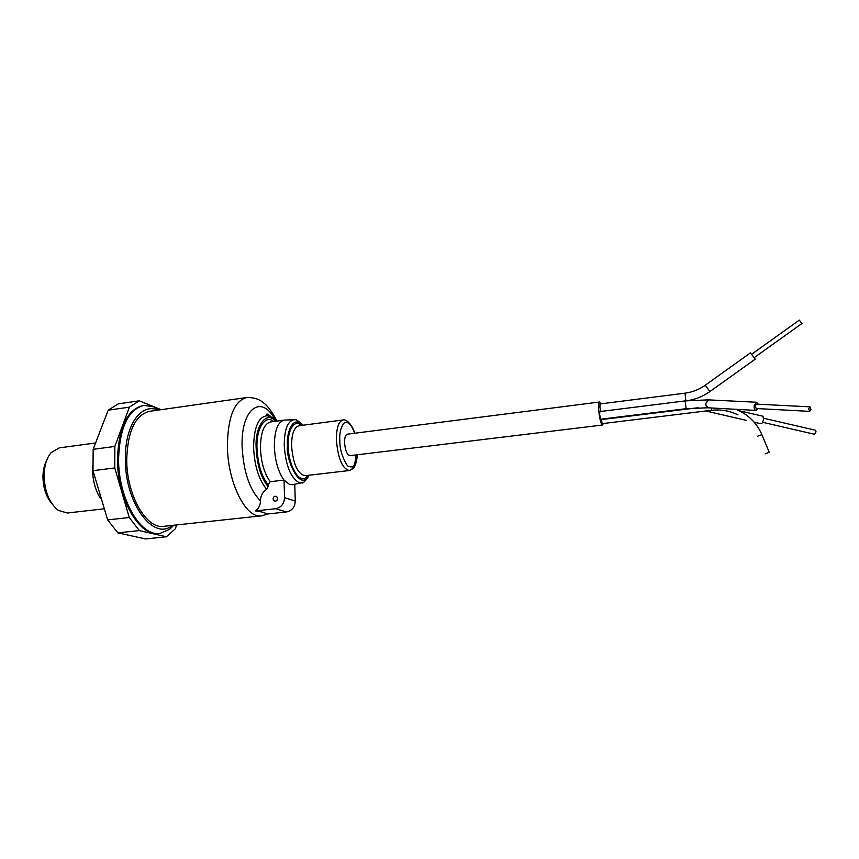 <?xml version="1.0" encoding="UTF-8"?>
<svg xmlns="http://www.w3.org/2000/svg" width="859" height="859" viewBox="0 0 859 859"><rect width="100%" height="100%" fill="white"/><g stroke="black" fill="none" stroke-linecap="round" stroke-linejoin="round"><path stroke-width="1.29" d="M95.145 443.04L59.271 447.861L51.121 452.607C46.687 457.933 44.346 465.503 44.099 475.328C44.582 491.466 49.317 503.159 58.315 510.407L67.378 513.006L103.735 508.85M46.579 460.628C44.271 465.009 43.057 470.313 42.95 476.573C43.111 487.826 46.118 496.889 51.948 503.75M117.898 532.87L139.341 530.583L166.356 536.768L145.536 538.937L117.898 532.87L107.643 519.899L92.997 470.689L93.159 449.321L108.18 410.194L118.306 403.859L139.255 400.809L161.148 409.679M144.087 405.384L143.034 405.534C127.25 409.518 118.735 427.202 117.49 458.609C116.953 498.413 139.459 537.122 158.969 533.514L160.021 533.396C140.532 537.015 118.059 498.284 118.585 458.47C119.82 427.052 128.324 409.356 144.087 405.384L154.448 406.983L159.463 409.915M171.51 526.782L172.777 525.343M173.819 525.236L169.674 529.316L160.021 533.396M172.272 525.407C153.643 541.621 124.695 503.095 125.36 458.642C124.92 424.99 141.305 402.506 157.927 410.14M108.18 410.194L129.387 407.145L139.255 400.809M129.387 407.145L114.848 446.444L93.159 449.321M92.997 470.689L114.773 467.94L114.848 446.444M114.773 467.94L129.269 517.505L107.643 519.899M139.341 530.583L129.269 517.505M176.578 524.946L175.397 528.725L166.356 536.768M158.432 410.065L156.853 408.981M272.614 417.957L267.385 415.745C258.484 416.475 253.888 427.148 253.598 447.764C254.554 466.233 258.935 480.074 266.719 489.308C262.65 491.939 260.567 495.783 260.46 500.84C249.625 489.888 243.516 471.859 242.12 446.744C240.713 407.821 262.049 393.594 275.395 420.352M266.719 489.308L268.105 486.677C261.029 477.84 257.034 464.944 256.132 447.99C254.833 425.162 266.816 410.366 275.514 421.275M270.263 481.706L284.039 480.095C278.295 472.106 275.063 460.982 274.343 446.723C274.386 430.842 277.65 421.973 284.136 420.126L270.542 421.941C263.917 423.809 260.567 432.657 260.46 448.484C261.157 462.679 264.422 473.76 270.263 481.706L268.051 484.648C261.587 476.423 257.904 464.311 257.013 448.334C255.961 428.437 265.302 414.145 273.677 421.522M307.415 475.424C301.165 486.828 288.484 467.446 288.184 446.154C287.153 429.833 295.024 418.44 301.187 425.463M246.683 397.534L149.498 411.332C135.368 414.908 127.787 430.821 126.735 459.05C126.316 494.741 146.352 529.541 163.801 526.309L261.415 515.862C246.061 518.922 227.667 482.812 227.399 446.111C227.828 417.109 234.26 400.917 246.683 397.534C253.867 397.373 259.418 399.124 263.337 402.785C267.321 405.362 271.873 411.461 276.985 421.082M277.64 498.413L276.716 496.556C274.697 495.761 273.473 496.556 273.033 498.929L273.989 500.818C275.986 501.581 277.21 500.786 277.64 498.413M284.136 420.126L284.93 420.072M294.755 484.261L295.281 501.087L284.565 497.64L284.039 480.095L289.515 484.465L292.962 484.637M295.281 501.087C294.916 507.143 291.985 510.761 286.487 511.953L266.666 514.09C265.495 512.78 261.77 511.717 255.499 510.912C258.752 508.431 260.406 505.081 260.46 500.84M284.565 497.64C284.179 503.814 281.204 507.508 275.621 508.721L255.499 510.912M268.105 486.677L268.051 484.648M810.971 409.389L809.715 411.375L808.663 408.82L809.908 406.833L810.971 409.389M756.5 404.138L755.136 406.049L756.221 408.519L809.618 411.364M762.588 422.274L814.536 434.289L816.018 431.841L815.567 430.262M603.34 423.508L602.546 425.022C600.967 424.078 599.722 419.46 598.82 411.182C598.422 405.555 598.702 402.495 599.679 401.991L601.064 403.827M599.679 401.991L347.369 434.171C345.436 434.772 344.502 437.714 344.577 442.997C345.297 450.739 347.122 454.959 350.043 455.667L602.546 425.022M711.8 410.258L602.062 423.659L601.558 419.589L698.184 407.724M600.828 419.192L599.593 414.618L599.872 411.568L685.171 400.906L686.137 408.701L600.828 419.192M754.213 422.198L760.945 423.755C762.04 423.734 762.91 422.188 763.533 419.117L762.867 416.207M769.299 452.274L765.122 453.863L769.299 452.274M758.057 408.616L756.145 410.419C754.653 410.119 753.977 408.583 754.116 405.802L756.468 402.237L758.336 404.235M685.869 400.82L685.02 393.164L600.173 403.934L599.883 406.951L600.946 411.429M755.244 359.148L750.455 352.845L705.228 385.24M801.898 323.467L799.353 320.16M100.278 498.134C95.274 490.038 92.697 480.385 92.536 469.186L92.686 465.267M268.523 414.714L269.318 416.228M308.778 475.263C300.425 493.002 285.338 458.599 287.475 445.864C286.068 435.363 292.167 413.694 302.561 425.28M302.83 482.457L298.868 482.5C290.61 477.679 285.736 465.406 284.254 445.681C284.286 429.951 287.475 421.307 293.821 419.74L295.034 419.772M355.97 454.948C355.358 464.375 353.146 469.572 349.334 470.517C342.44 468.885 338.145 458.931 336.438 440.646C336.298 428.244 338.5 421.339 343.042 419.954L298.921 425.763C294.025 427.191 291.588 434.042 291.598 446.304C293.23 464.354 297.74 474.157 305.138 475.693L306.137 475.575M357.28 454.787C356.689 465.148 353.425 468.831 347.508 465.868C342.312 457.568 339.756 449.225 339.842 440.817C339.294 434.289 340.497 428.501 343.45 423.466C347.584 420.685 351.31 423.938 354.606 433.247M275.621 508.721L286.487 511.953M738.031 414.918C729.774 410.785 721.012 409.249 711.757 410.312L711.273 407.971M705.422 411.074L709.577 411.869L711.048 410.398M757.756 436.157L761.89 434.654M755.952 410.409L707.966 407.789L705.915 405.137L705.894 403.322L708.46 399.875M709.931 391.521L705.207 385.262C699.108 389.557 692.375 392.187 685.02 393.164M172.552 525.375L169.663 529.294M158.206 410.097L154.437 406.994M271.347 417.152C268.706 414.639 267.181 413.641 266.762 414.145L267.385 415.745C271.261 416.787 274.193 418.601 276.168 421.189M270.542 421.941L271.519 421.812M303.066 425.216C298.331 420.631 295.249 418.805 293.821 419.74L284.393 420.094M354.746 433.226C353.468 428.62 351.106 424.69 347.68 421.458C345.511 420.019 343.954 419.525 343.042 419.954M309.283 475.21C305.321 481.298 302.787 483.821 301.67 482.779L292.436 484.755M357.43 454.776C356.571 462.711 354.96 467.393 352.619 468.831L349.334 470.517L305.138 475.693M261.415 515.862L267.783 513.961M275.213 501.194L273.989 500.818M298.921 425.763L299.92 425.634M809.908 406.833L756.392 404.138M815.706 430.295L763.619 418.236M769.213 452.21L761.815 434.482C756.65 422.746 748.039 414.36 736.002 409.313M756.468 402.237L708.267 399.864L685.171 400.906M709.781 411.923L746.127 420.319M686.137 408.701L707.773 407.778M739.127 410.709L763.103 416.261M755.308 359.105L709.953 391.511C703.489 396.096 696.391 399.102 688.65 400.509M802.005 323.456L754.374 357.505M799.353 320.106L751.808 354.133"/></g></svg>
